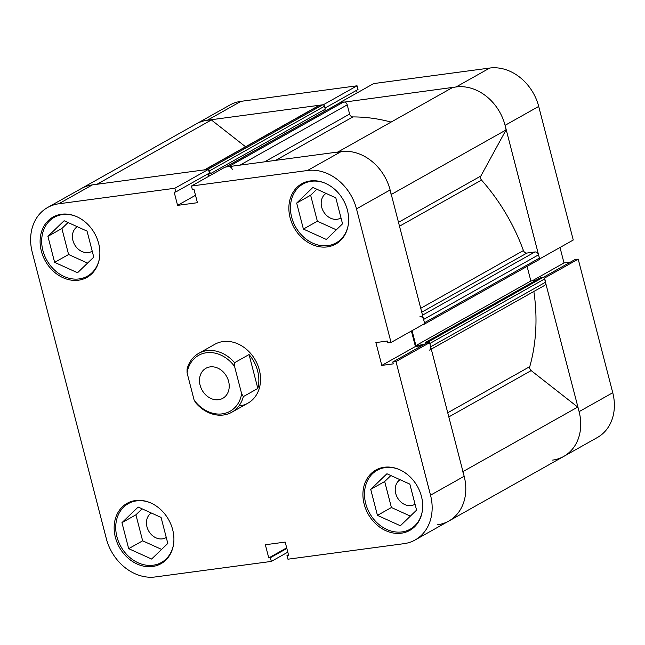 <?xml version="1.0" encoding="UTF-8"?>
<svg xmlns="http://www.w3.org/2000/svg" width="645" height="645" viewBox="0 0 645 645"><rect width="100%" height="100%" fill="white"/><g stroke="black" fill="none" stroke-linecap="round" stroke-linejoin="round"><path stroke-width="0.97" d="M348.203 225.186A33.774 27.55 60.7 0 1 336.158 242.883A33.774 27.55 60.7 0 1 327.926 245.616A33.774 27.55 60.7 0 1 293.298 222.178A33.774 27.55 60.7 0 1 303.053 184.01A33.774 27.55 60.7 0 1 311.285 181.277A33.774 27.55 60.7 0 1 324.435 182.914M422.241 511.493A33.774 27.55 60.7 0 1 410.196 529.19A33.774 27.55 60.7 0 1 401.964 531.923A33.774 27.55 60.7 0 1 367.344 508.478A33.774 27.55 60.7 0 1 377.099 470.318A33.774 27.55 60.7 0 1 385.331 467.585A33.774 27.55 60.7 0 1 398.481 469.221M173.473 544.783A33.774 27.55 60.7 0 1 161.427 562.488A33.774 27.55 60.7 0 1 153.196 565.213A33.774 27.55 60.7 0 1 118.575 541.776A33.774 27.55 60.7 0 1 128.331 503.608A33.774 27.55 60.7 0 1 136.563 500.875A33.774 27.55 60.7 0 1 149.713 502.511M99.435 258.484A33.774 27.55 60.7 0 1 87.389 276.181A33.774 27.55 60.7 0 1 79.158 278.914A33.774 27.55 60.7 0 1 44.529 255.468A33.774 27.55 60.7 0 1 54.285 217.309A33.774 27.55 60.7 0 1 62.517 214.575A33.774 27.55 60.7 0 1 75.667 216.212M401.327 533.205A34.612 28.235 -119.3 0 0 409.76 530.408A34.612 28.235 -119.3 0 0 419.758 491.28A34.612 28.235 -119.3 0 0 384.267 467.254A34.612 28.235 -119.3 0 0 375.833 470.06A34.612 28.235 -119.3 0 0 365.836 509.179A34.612 28.235 -119.3 0 0 401.327 533.205M327.281 246.898A34.612 28.235 -119.3 0 0 335.714 244.1A34.612 28.235 -119.3 0 0 345.72 204.981A34.612 28.235 -119.3 0 0 310.229 180.955A34.612 28.235 -119.3 0 0 301.787 183.752A34.612 28.235 -119.3 0 0 291.79 222.872A34.612 28.235 -119.3 0 0 327.281 246.898M78.513 280.196A34.612 28.235 -119.3 0 0 86.946 277.398A34.612 28.235 -119.3 0 0 96.952 238.279A34.612 28.235 -119.3 0 0 61.46 214.253A34.612 28.235 -119.3 0 0 53.019 217.051A34.612 28.235 -119.3 0 0 43.022 256.17A34.612 28.235 -119.3 0 0 78.513 280.196M152.559 566.495A34.612 28.235 -119.3 0 0 160.992 563.698A34.612 28.235 -119.3 0 0 170.99 524.578A34.612 28.235 -119.3 0 0 135.498 500.552A34.612 28.235 -119.3 0 0 127.065 503.35A34.612 28.235 -119.3 0 0 117.067 542.469A34.612 28.235 -119.3 0 0 152.559 566.495M198.66 353.387A33.774 27.55 60.7 0 1 206.892 350.654A33.774 27.55 60.7 0 1 234.587 362.7L234.587 366.473A32.081 26.171 -119.3 0 0 206.456 352.742A32.081 26.171 -119.3 0 0 187.074 372.834L187.074 369.053A33.774 27.55 60.7 0 1 198.66 353.387L214.841 344.285A33.774 27.55 60.7 0 1 223.073 341.56A33.774 27.55 60.7 0 1 257.694 364.997A33.774 27.55 60.7 0 1 247.938 403.165A33.774 27.55 60.7 0 1 239.706 405.899M166.265 537.479A14.351 11.707 60.7 0 1 165.878 537.704A14.351 11.707 60.7 0 1 162.379 538.865A14.351 11.707 60.7 0 1 147.802 529.247A14.351 11.707 60.7 0 1 151.293 512.993M92.227 251.171A14.351 11.707 60.7 0 1 91.832 251.405A14.351 11.707 60.7 0 1 88.333 252.566A14.351 11.707 60.7 0 1 73.764 242.939A14.351 11.707 60.7 0 1 77.255 226.693M340.995 217.873A14.351 11.707 60.7 0 1 340.6 218.107A14.351 11.707 60.7 0 1 337.101 219.268A14.351 11.707 60.7 0 1 322.532 209.641A14.351 11.707 60.7 0 1 326.023 193.395M415.033 504.18A14.351 11.707 60.7 0 1 414.646 504.414A14.351 11.707 60.7 0 1 411.147 505.575A14.351 11.707 60.7 0 1 396.57 495.949A14.351 11.707 60.7 0 1 400.061 479.703M288.452 554.676L286.985 555.498L287.944 559.199L404.028 543.662A45.593 37.184 -119.3 0 0 415.138 539.97A45.593 37.184 -119.3 0 0 430.529 495.183L395.982 361.579L429.61 342.672L464.166 476.268A45.593 37.184 60.7 0 1 448.775 521.063A45.593 37.184 -119.3 0 0 462.771 471.713M58.751 203.796L174.835 188.259L208.472 169.345L92.388 184.881L58.751 203.796A45.593 37.184 -119.3 0 0 47.641 207.48A45.593 37.184 -119.3 0 0 32.25 252.276L106.296 538.575A45.593 37.184 -119.3 0 0 155.26 576.952L271.343 561.416L287.807 552.16M341.157 151.591A45.593 37.184 60.7 0 1 390.12 189.969L424.676 323.564L391.039 342.471L356.492 208.875A45.593 37.184 -119.3 0 0 307.52 170.498L341.157 151.591L225.073 167.128L191.436 186.034L307.52 170.498M286.985 555.498L288.605 555.281L285.195 542.09L265.353 544.743L268.763 557.933L270.384 557.715L271.343 561.416M391.039 342.471L387.822 342.906L387.339 341.036L375.882 342.576L381.792 365.409L393.248 363.877L392.765 362.014L395.982 361.579M174.835 188.259L175.795 191.96L174.174 192.178L177.585 205.36L197.426 202.707L194.016 189.517L192.395 189.735L191.436 186.034M96.436 184.591A45.593 37.184 -119.3 0 0 81.278 188.574A45.593 37.184 60.7 0 1 92.388 184.881M208.472 169.345L209.423 173.045L175.795 191.96M207.964 173.868L208.609 176.383M411.413 331.014L415.42 346.502L421.894 345.639M392.765 362.014L426.401 343.1L429.61 342.672M142.118 508.841L135.918 514.815L142.642 540.816L161.605 549.403M68.072 222.533L61.872 228.507L68.596 254.509L87.567 263.104M316.84 189.243L310.64 195.217L317.364 221.219L336.335 229.805M390.886 475.542L384.686 481.517L391.41 507.518L410.373 516.113M415.42 346.502L381.792 365.409M195.508 195.282L177.585 205.36M286.686 547.855L268.763 557.933M286.848 548.46L270.384 557.715M87.043 231.12L93.767 257.129L77.561 272.746L54.632 262.362L47.907 236.36L64.113 220.743L87.043 231.12M47.907 236.36L61.872 228.507M54.632 262.362L68.596 254.509M161.081 517.427L167.805 543.429L151.607 559.046L128.678 548.669L121.953 522.668L138.151 507.043L161.081 517.427M121.953 522.668L135.918 514.815M128.678 548.669L142.642 540.816M409.849 484.129L416.573 510.131L400.376 525.756L377.446 515.371L370.722 489.37L386.919 473.753L409.849 484.129M370.722 489.37L384.686 481.517M377.446 515.371L391.41 507.518M335.811 197.83L342.535 223.831L326.33 239.448L303.4 229.072L296.676 203.062L312.881 187.445L335.811 197.83M296.676 203.062L310.64 195.217M303.4 229.072L317.364 221.219M340.028 102.491L373.657 83.584L489.74 68.047A45.593 37.184 60.7 0 1 538.704 106.425L573.26 240.021L539.623 258.935L505.075 125.332A45.593 37.184 -119.3 0 0 456.104 86.954L340.068 102.676M544.565 278.043L578.202 259.129L612.75 392.724A45.593 37.184 60.7 0 1 597.359 437.52L563.722 456.426A45.593 37.184 -119.3 0 0 579.113 411.639L544.372 278.068M570.478 262.096L564.004 262.958L560.005 247.47M578.202 259.129L574.985 259.564L543.203 277.431M47.641 207.48L229.862 105.03A45.593 37.184 60.7 0 1 240.972 101.338L357.056 85.801L323.419 104.716L207.335 120.252A45.593 37.184 -119.3 0 0 196.225 123.937A45.593 37.184 -119.3 0 1 211.383 119.962L245.576 146.762M324.999 108.07L358.015 89.502L357.056 85.801M357.193 92.84L356.548 90.324M552.612 460.119A45.593 37.184 -119.3 0 0 563.722 456.426A45.593 37.184 -119.3 0 0 577.718 407.084L531.182 370.609L448.815 416.92M532.318 280.777L564.004 262.958M222.267 413.864A32.081 26.171 -119.3 0 0 241.649 393.772L243.35 396.586A33.774 27.55 60.7 0 1 231.765 412.26A33.774 27.55 60.7 0 1 223.533 414.993A33.774 27.55 60.7 0 1 195.838 402.948L194.129 400.126A32.081 26.171 -119.3 0 0 222.267 413.864M218.607 399.707A17.221 14.045 -119.3 0 0 222.799 398.312A17.221 14.045 -119.3 0 0 227.774 378.849A17.221 14.045 -119.3 0 0 210.117 366.892A17.221 14.045 -119.3 0 0 205.916 368.287A17.221 14.045 -119.3 0 0 200.942 387.75A17.221 14.045 -119.3 0 0 218.607 399.707M234.587 366.473L241.649 393.772M194.129 400.126L187.074 372.834M249.067 354.557L257.831 388.451A33.774 27.55 -119.3 0 0 249.067 354.557L234.587 362.7M257.831 388.451L243.35 396.586M437.665 524.748A45.593 37.184 -119.3 0 0 448.775 521.063L415.138 539.97M462.957 471.608L577.718 407.084M420.725 308.31L523.426 250.566A180.681 147.374 -119.3 0 0 481.525 180.084L399.497 226.21M447.743 412.76L529.771 366.642A180.681 147.374 -119.3 0 0 533.85 291.459M391.088 122.082A180.681 147.374 -119.3 0 0 352.912 116.922L275.657 160.355M429.538 350.106A3.378 2.757 -119.3 0 0 430.683 346.792L545.63 282.155A3.378 2.757 60.7 0 1 544.493 285.477L431.279 349.13M429.417 342.697A1.685 1.379 -119.3 0 0 428.014 342.068L542.961 277.439A1.685 1.379 60.7 0 1 544.775 278.858L429.828 343.495L430.683 346.792M428.014 342.068L425.498 342.406L425.765 343.454M423.838 344.543L415.912 345.607L412.05 330.659M422.765 324.637L423.475 324.54A1.685 1.379 -119.3 0 0 424.45 323.685M422.507 315.187L534.931 251.969A3.378 2.757 60.7 0 1 538.559 254.815L539.413 258.113L424.458 322.742L423.604 319.444A3.378 2.757 -119.3 0 0 419.984 316.606M391.096 194.58A45.593 37.184 -119.3 0 0 337.238 152.365M232.281 169.49A3.378 2.757 -119.3 0 0 228.653 166.644L343.6 102.015A3.378 2.757 60.7 0 1 347.228 104.861L349.606 114.06A3.378 2.757 -119.3 0 0 352.912 116.922M225.565 167.055L340.326 102.531A1.685 1.379 60.7 0 1 340.737 102.402L225.782 167.031L228.653 166.644M225.782 167.031A1.685 1.379 -119.3 0 0 225.371 167.168M209.246 176.029L208.714 173.973L210.318 173.755L209.569 170.861A1.685 1.379 -119.3 0 0 208.529 169.571M204.449 169.885L319.017 105.466A3.378 2.757 60.7 0 1 319.847 105.191L322.71 104.812L207.755 169.441L204.892 169.828A3.378 2.757 -119.3 0 0 204.07 170.103M322.71 104.812A1.685 1.379 60.7 0 1 324.524 106.231L209.569 170.861M210.318 173.755L325.274 109.126L324.524 106.231M324.242 111.577L323.822 109.94M340.737 102.402L343.6 102.015M398.489 222.332L480.856 176.02L506.051 129.943A45.593 37.184 -119.3 0 0 452.185 87.736L337.819 152.035M480.856 176.02A3.378 2.757 -119.3 0 0 481.525 180.084M523.426 250.566A3.378 2.757 -119.3 0 0 526.941 253.042L421.733 312.196M534.931 251.969L526.941 253.042M539.413 258.113A1.685 1.379 60.7 0 1 538.841 259.774L423.894 324.403M535.979 280.285L530.867 280.97L527.086 266.377M542.961 277.439L540.446 277.777L425.498 342.406M544.775 278.858L545.63 282.155M529.771 366.642A3.378 2.757 -119.3 0 0 531.182 370.609M97.016 184.26L211.383 119.962M391.289 194.468L506.051 129.943M415.912 345.607L530.867 280.97M390.12 189.969L356.492 208.875M430.529 495.183L464.166 476.268M456.104 86.954L489.74 68.047M579.113 411.639L612.75 392.724M240.972 101.338L207.335 120.252M538.704 106.425L505.075 125.332M264.644 161.831L349.606 114.06M347.228 104.861L240.045 165.12M319.847 105.191L204.892 169.828M538.559 254.815L423.604 319.444M303.053 184.01L307.601 181.455M377.099 470.318L381.647 467.754M128.331 503.608L132.878 501.052M54.285 217.309L58.832 214.745M87.389 276.181L91.937 273.625M161.427 562.488L165.983 559.925M410.196 529.19L414.751 526.634M336.158 242.883L340.705 240.327M247.938 403.165L231.765 412.26M448.775 521.063L563.722 456.426"/></g></svg>

